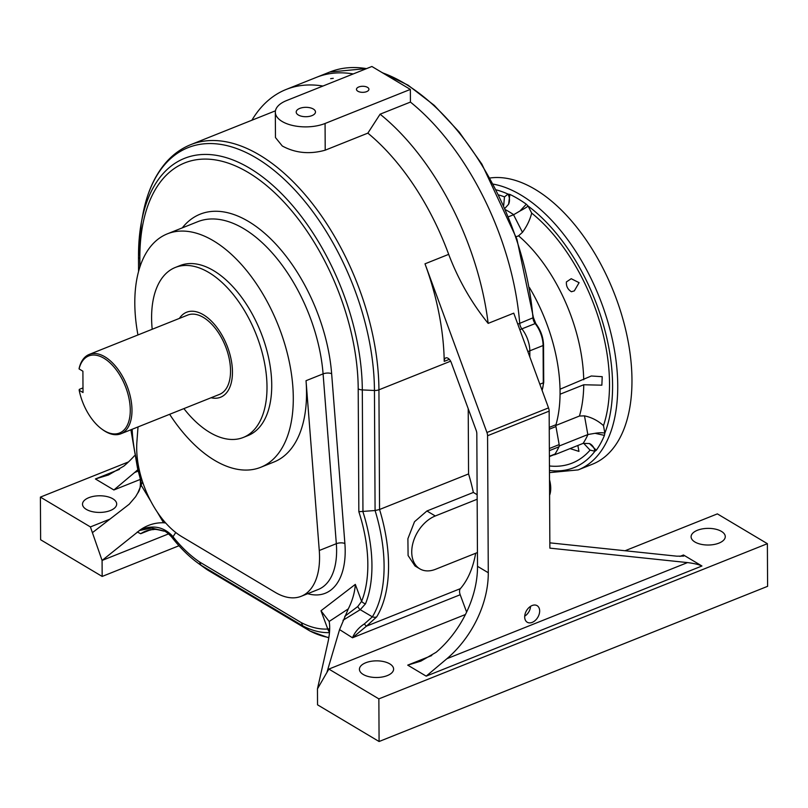 <?xml version="1.0" encoding="UTF-8"?>
<svg xmlns="http://www.w3.org/2000/svg" width="808" height="808" viewBox="0 0 808 808"><rect width="100%" height="100%" fill="white"/><g stroke="black" fill="none" stroke-linecap="round" stroke-linejoin="round"><path stroke-width="1.21" d="M251.894 120.22A203.828 111.837 68.2 0 1 286.184 89.446L316.504 77.326A203.828 111.837 -111.8 0 1 353.258 73.932A203.828 111.837 -111.8 0 0 316.504 77.326L329.775 72.033A203.828 111.837 -111.8 0 1 366.529 68.63M275.326 112.181A30.512 14.867 -0.3 0 1 286.608 100.556L371.892 66.488L410.353 89.415L325.069 123.483L325.21 150.177C309.706 154.52 295.395 153.126 282.285 145.996L275.467 137.552L275.326 112.181A30.512 14.867 -0.3 0 0 282.154 121.483A30.512 14.867 -0.3 0 0 325.069 123.483M517.776 324.139L519.716 323.362A203.828 111.837 -111.8 0 0 410.424 102.081L410.353 89.415M380.103 114.191A203.828 111.837 68.2 0 1 488.153 323.382C471.519 302.828 458.368 279.821 448.682 254.358A187.961 103.131 -111.8 0 0 367.852 133.138L380.103 114.191L410.424 102.081A203.828 111.837 -111.8 0 1 519.716 323.362A6.1 3.353 -111.8 0 0 521.887 328.866A21.968 12.049 68.2 0 1 529.816 350.824A21.968 12.049 -111.8 0 0 521.887 328.866L535.159 323.574A6.1 3.353 68.2 0 1 532.977 318.059A203.828 111.837 -111.8 0 0 382.628 72.882M527.866 351.611L529.816 350.824L529.846 357.025L529.816 350.824L543.087 345.531A21.968 12.049 -111.8 0 0 535.159 323.574L535.785 323.574L533.432 317.625L516.888 239.047L481.891 164.145L459.196 132.037L434.25 105.343L408.08 85.173L381.77 72.377M468.216 408.747L468.559 473.942A127.543 69.983 -111.8 0 1 473.357 492.446L477.134 494.698M468.559 473.942L379.558 509.495L375.084 510.535L358.843 511.706L358.207 388.85A173.225 95.051 -111.8 0 0 248.238 172.488A173.225 95.051 -111.8 0 0 139.855 258.691A6.1 2.969 -0.3 0 1 138.491 256.833A6.1 2.969 -0.3 0 1 138.522 256.51A177.548 97.415 68.2 0 1 141.349 222.533A177.548 97.415 68.2 0 1 262.61 176.962A177.548 97.415 68.2 0 1 362.307 389.921L374.447 390.486A186.173 102.151 -111.8 0 0 269.902 167.175A186.173 102.151 -111.8 0 0 142.753 214.958C146.803 193.061 154.651 175.447 166.286 162.125C173.316 154.207 181.467 148.389 190.738 144.652A187.961 103.131 68.2 0 1 313.817 205.434A187.961 103.131 68.2 0 1 378.932 389.82L379.558 509.495A127.543 69.983 68.2 0 1 376.68 616.888L366.489 626.15L460.378 588.648A127.543 69.983 -111.8 0 0 475.67 553.258M460.378 588.648A6.1 3.353 -111.8 0 0 460.196 594.749L352.48 637.775L339.572 629.604L348.288 608.889L329.159 621.463C330.139 626.867 329.765 633.654 328.058 641.815L317.463 688.84L317.544 704.829L379.083 741.512L767.6 586.325L767.378 543.683L717.373 513.878L625.079 550.743M466.62 612.08L460.196 594.749M477.437 552.551L435.562 569.276A30.512 20.735 -59.2 0 1 419.806 568.832L415.009 565.974L408.091 555.52L407.899 538.714L414.504 521.736L426.917 510.989L473.357 492.446M358.772 86.971A6.222 3.03 -0.3 0 0 356.469 89.335A6.222 3.03 -0.3 0 0 362.711 92.334A6.222 3.03 -0.3 0 0 368.923 89.274A6.222 3.03 -0.3 0 0 365.368 86.557A6.222 3.03 -0.3 0 0 358.772 86.971M299.768 108.393A9.646 4.697 -0.3 0 0 296.203 112.15A9.646 4.697 -0.3 0 0 305.868 116.716A9.646 4.697 -0.3 0 0 315.484 112.049A9.646 4.697 -0.3 0 0 310.05 107.777A9.646 4.697 -0.3 0 0 299.768 108.393M168.569 533.886L102.081 560.449L90.405 526.917L40.4 497.112L40.622 539.754L102.162 576.437L178.972 545.754M330.644 78.649L333.25 78.325L330.644 78.649M286.184 89.446A203.828 111.837 68.2 0 1 322.937 86.042M328.765 637.815L310.019 631.048L302.778 625.877L301.293 622.625A112.817 61.903 -111.8 0 0 327.765 629.018L329.704 628.786M358.207 388.85A6.1 2.969 179.7 0 0 362.307 389.921L362.954 511.828A117.13 64.266 68.2 0 1 365.479 603.839L360.237 609.676L372.367 616.837A125.755 69.003 -111.8 0 0 375.084 510.535L374.447 390.486A6.1 2.969 179.7 0 0 378.932 389.82L450.632 361.176M465.438 614.514L328.866 669.075L317.463 688.84M420.897 661.106L436.158 652.268A85.436 58.045 120.8 0 0 477.508 566.327L488.284 572.741L487.567 435.744A6.1 3.353 -111.8 0 0 486.941 432.492L548.531 407.889L513.747 313.161L488.153 323.382M548.531 407.889A6.1 3.353 68.2 0 1 549.157 411.131L487.567 435.744M488.284 572.741A85.436 58.045 -59.2 0 1 446.935 658.692L687.507 562.59L549.874 548.137L549.157 411.131M387.295 675.599A17.089 8.322 179.7 0 1 369.195 676.73A17.089 8.322 179.7 0 1 359.429 669.266A17.089 8.322 179.7 0 1 376.478 660.853A17.089 8.322 179.7 0 1 393.607 669.095A17.089 8.322 179.7 0 1 387.295 675.599M718.948 543.117A17.089 8.322 179.7 0 1 700.849 544.249A17.089 8.322 179.7 0 1 691.092 536.785A17.089 8.322 179.7 0 1 708.131 528.371A17.089 8.322 179.7 0 1 725.271 536.613A17.089 8.322 179.7 0 1 718.948 543.117M679.932 556.409L683.477 554.995L701.94 565.994L426.19 676.145L446.935 658.692M379.083 741.512L378.861 698.88L328.866 669.075M378.861 698.88L767.378 543.683M486.941 432.492L424.998 263.822A187.961 103.131 68.2 0 1 444.218 361.378A6.1 3.353 68.2 0 1 445.804 357.924A6.1 3.353 68.2 0 1 451.288 362.641L476.195 430.452A6.1 3.353 68.2 0 1 476.821 433.694L477.508 566.327M367.852 133.138L325.21 150.177M137.946 334.956A125.715 68.973 68.2 0 1 134.805 303.333A125.715 68.973 68.2 0 1 167.397 233.825A125.715 68.973 68.2 0 1 278.093 324.978A125.715 68.973 68.2 0 1 260.671 467.317A125.715 68.973 68.2 0 1 169.64 414.302M138.017 426.937L136.906 441.794A70.791 38.845 -111.8 0 0 181.638 536.562L275.255 592.375A70.791 38.845 68.2 0 0 301.192 596.294A70.791 38.845 68.2 0 0 319.271 550.5L306.03 380.699A125.715 68.973 68.2 0 1 273.932 462.014L260.671 467.317M152.197 329.27A91.536 50.227 68.2 0 1 151.601 318.069A91.536 50.227 68.2 0 1 175.336 267.448L180.073 265.559A91.536 50.227 68.2 0 1 260.671 331.936A91.536 50.227 68.2 0 1 247.985 435.573L243.248 437.471A91.536 50.227 68.2 0 1 183.891 408.606M175.336 267.448A91.536 50.227 68.2 0 1 255.934 333.825A91.536 50.227 68.2 0 1 243.248 437.471M137.905 469.599A85.436 58.045 -59.2 0 1 134.623 472.518L138.309 471.044M140.37 479.386L113.877 489.971L95.415 478.962L108.464 474.983L123.856 466.095A85.436 58.045 120.8 0 0 134.461 455.762M40.4 497.112L128.462 461.934M102.162 576.437L102.081 560.449L140.279 529.876C147.349 524.958 155.106 522.584 163.569 522.756L157.237 512.04M110.363 510.525A17.089 8.322 179.7 0 1 92.274 511.646A17.089 8.322 179.7 0 1 82.507 504.192A17.089 8.322 179.7 0 1 99.556 495.779A17.089 8.322 179.7 0 1 116.685 504.01A17.089 8.322 179.7 0 1 110.363 510.525M90.405 526.917L109.938 519.11M207.909 570.175L200.899 565.156L199.576 561.984L301.293 622.625M92.405 532.674L129.219 504.212L135.643 496.678L137.572 493.314C140.077 490.315 140.925 485.275 140.127 478.174L140.127 478.174A6.1 2.232 -13 0 1 140.542 477.033C141.622 482.649 140.693 487.971 137.764 493.011L142.572 481.831M150.864 501.334L141.36 485.537M539.663 610.959A9.646 6.555 120.8 0 0 536.956 605.576A9.646 6.555 120.8 0 0 526.543 610.596A9.646 6.555 120.8 0 0 527.079 622.14A9.646 6.555 120.8 0 0 535.189 620.504A9.646 6.555 120.8 0 0 539.663 610.959M687.507 562.59C694.133 563.408 698.94 564.54 701.94 565.994M683.477 554.995L683.73 556.116L676.73 556.167L549.844 542.845M326.907 672.458L339.572 629.604M420.776 661.156L407.727 665.135L431.755 655.54M113.877 489.971L134.623 472.518M524.715 616.14A9.211 6.262 120.8 0 0 530.553 606.354M419.806 568.832A30.512 20.735 -59.2 0 1 413.231 542.006A30.512 20.735 -59.2 0 1 435.29 515.979L477.164 499.253M329.159 621.463L320.988 610.757L355.318 584.376C354.823 592.325 352.48 600.495 348.288 608.889M344.703 616.373L357.772 606.525L361.61 601.354A112.817 61.903 -111.8 0 0 358.843 511.706M357.772 606.525A6.1 3.747 -117.5 0 0 360.237 609.676L342.986 620.281M364.358 623.928A6.1 0.919 -122.6 0 0 366.489 626.15L352.48 637.775C354.894 632.048 358.863 627.432 364.358 623.928L372.367 616.837A6.1 4.717 -148.7 0 0 376.68 616.888M140.127 478.174L137.522 468.196A6.1 0.98 -15.6 0 0 138.653 468.448L140.542 477.033M164.236 531.048L151.702 528.058L139.279 530.533M163.792 531.109L163.731 531.098A6.1 1.242 -70.4 0 0 163.792 531.109C155.742 528.149 148.036 529.018 140.663 533.724L137.259 531.987M165.65 522.958L163.569 522.756M140.279 529.876C152.439 524.776 162.963 526.604 171.862 535.381L173.003 536.764A112.817 61.903 -111.8 0 0 199.576 561.984M163.671 531.068A6.1 1.242 -70.4 0 0 163.731 531.098C152.389 528.21 155.267 529.876 152.045 529.624L145.975 531.149L140.663 533.724L150.238 529.896M329.614 630.553A6.1 5.333 -102.6 0 1 328.775 628.917M329.512 631.937A6.1 5.02 -93.7 0 1 327.765 629.018L320.988 610.757M173.245 538.916A6.1 2.464 -38.6 0 1 172.973 538.683A6.1 2.464 -38.6 0 1 173.003 536.764L175.75 532.512M171.781 537.088A6.1 1.737 -38.8 0 1 171.579 536.936A6.1 1.737 -38.8 0 1 171.862 535.381M365.479 603.839A6.1 4.424 -158 0 1 361.61 601.354L355.318 584.376M79.063 368.913A41.501 22.765 68.2 0 1 109.898 362.752A41.501 22.765 68.2 0 1 129.957 415.706A41.501 22.765 68.2 0 1 101.848 429.099L102.727 429.735A42.723 23.442 68.2 0 0 120.907 433.765A42.723 23.442 68.2 0 0 126.826 385.406A42.723 23.442 68.2 0 0 89.213 354.429A42.723 23.442 68.2 0 0 79.204 368.054L79.063 368.913L82.901 371.205L83.012 392.526L79.174 390.234L79.315 389.375L82.992 387.911M120.907 433.765L219.453 394.405A42.723 23.442 -111.8 0 0 225.371 346.036A42.723 23.442 -111.8 0 0 187.759 315.059L89.213 354.429M101.848 429.099A41.501 22.765 68.2 0 1 79.174 390.234M179.386 318.402A45.773 25.109 68.2 0 1 186.628 312.231A45.773 25.109 68.2 0 1 226.927 345.42A45.773 25.109 68.2 0 1 220.584 397.233A45.773 25.109 68.2 0 1 211.08 397.748M549.238 427.412L555.985 424.715A125.715 68.973 68.2 0 0 529.452 287.557A125.715 68.973 68.2 0 1 560.035 389.214L591.315 375.993L602.223 376.69L601.859 385.184L583.75 384.76L560.055 394.223A125.715 68.973 68.2 0 1 555.763 425.493L559.399 445.925L587.83 434.573L584.497 415.868L579.447 416.029A125.715 68.973 -111.8 0 0 583.75 384.76M554.096 454.692L554.551 454.793A139.138 76.346 -111.8 0 0 559.399 445.925M555.874 425.452L579.447 416.029M516.12 236.794L518.554 235.825L522.463 232.31C526.927 226.23 529.998 219.827 531.684 213.11A144.026 79.022 68.2 0 1 603.495 425.604C597.839 420.564 591.506 417.322 584.497 415.868M490.012 178.002A152.571 83.709 68.2 0 1 617.12 300.98A152.571 83.709 68.2 0 1 592.385 464.226L578.175 469.903A152.571 83.709 68.2 0 0 617.736 385.547A152.571 83.709 68.2 0 0 493.345 184.143M554.551 454.793L583.124 443.38A139.138 76.346 -111.8 0 0 587.971 434.512L587.83 434.573M508.575 216.736L513.686 214.696A139.138 76.346 -111.8 0 0 505.656 209.797M498.839 194.97A144.026 79.022 68.2 0 1 504.485 196.899L508.02 194.082L509.868 194.415L508.586 204.273L504.99 208.252M509.868 194.415A149.47 82.012 68.2 0 1 526.311 204.212L528.099 206.05A12.201 1.656 -26.9 0 1 519.928 211.029L513.686 214.696M603.495 425.604L604.839 433.118L604.445 435.391L595.052 433.31L587.971 434.512M604.445 435.391A149.47 82.012 68.2 0 1 596.324 450.228L594.93 451.228A12.201 9.544 102.7 0 0 589.446 443.541L583.124 443.38M531.684 213.11L528.099 206.05A148.904 81.699 -111.8 0 1 612.585 385.305A148.904 81.699 -111.8 0 1 604.839 433.118A12.201 3.596 -10.1 0 0 595.052 433.31M596.324 450.228L589.446 443.541M583.578 443.218L590.072 450.137A144.026 79.022 68.2 0 1 549.44 465.964M496.314 189.89A148.904 81.699 -111.8 0 1 508.02 194.082A12.201 10.07 -128.5 0 1 508.586 204.273M504.485 196.899L503.697 205.343M526.311 204.212L519.928 211.029M571.418 291.739C567.731 289.446 566.075 286.163 566.418 281.911L571.216 278.709L579.094 282.679L574.326 290.88L571.418 291.739M577.851 445.481L578.962 451.409L570.074 448.591M555.985 424.715A3.666 2.01 -111.8 0 0 555.955 426.553L559.166 444.602A3.666 2.01 68.2 0 1 558.995 446.794A139.138 76.346 68.2 0 1 555.035 454.035A3.666 2.01 68.2 0 1 554.44 454.55L549.4 456.571M533.432 317.625L519.716 323.362A6.1 3.353 -111.8 0 0 521.887 328.866L519.817 329.694M182.265 227.886A131.815 72.326 68.2 0 1 270.589 238.744A131.815 72.326 68.2 0 1 331.644 373.71L344.885 543.521A76.891 42.188 68.2 0 1 307.696 593.698M139.855 258.691L139.895 267.024M132.148 429.28A112.817 61.903 -111.8 0 0 138.653 468.448L138.885 468.095M329.442 632.614A117.13 64.266 68.2 0 1 302.778 625.877L200.899 565.156A117.13 64.266 68.2 0 1 198.112 563.196L204.333 567.721A125.755 69.003 -111.8 0 0 207.494 569.923L309.666 630.836A125.755 69.003 -111.8 0 0 328.816 637.502M426.19 676.145L407.727 665.135M449.329 359.338L444.218 361.378M424.998 263.822L448.682 254.358M306.03 380.699L323.089 373.882A125.715 68.973 -111.8 0 0 197.718 221.705L167.397 233.825M301.192 596.294L318.251 589.476A70.791 38.845 -111.8 0 0 336.33 543.693L323.089 373.882A6.1 2.525 175.5 0 1 331.644 373.71M319.271 550.5L336.33 543.693A6.1 2.525 175.5 0 1 344.885 543.521M95.415 478.962L119.453 469.367M426.917 510.989L435.29 515.979M549.47 470.468A148.904 81.699 -111.8 0 0 594.93 451.228L590.072 450.137M583.719 379.75A125.715 68.973 -111.8 0 0 518.554 235.825M522.463 232.31L513.534 214.756M549.602 495.254A21.968 12.049 -111.8 0 0 549.521 479.79M542.027 390.173A21.968 12.049 -111.8 0 0 543.279 382.83L543.087 345.531A1.222 0.596 179.7 0 0 543.531 345.066A1.222 0.596 179.7 0 0 543.259 344.693M539.835 384.214L543.279 382.83A1.222 0.596 179.7 0 0 543.734 382.366L543.531 345.066C543.279 337.239 540.693 330.078 535.785 323.574L535.775 323.947M555.955 426.553L549.248 429.23M549.349 448.521L559.166 444.602M558.995 446.794L549.369 450.642M549.389 456.288L555.035 454.035M543.461 382.002A1.222 0.596 179.7 0 1 543.734 382.366L542.138 390.476M190.738 144.652L275.447 110.817M138.562 271.498L138.491 256.833L141.349 222.533L142.753 214.958M207.696 570.054L309.878 630.967M207.575 569.983L204.333 567.721M164.175 531.018C165.65 531.351 168.114 533.33 171.579 536.936L172.973 538.683C180.891 548.582 189.264 556.752 198.112 563.196M137.522 468.196L130.896 429.775M549.48 472.619L578.175 469.903M366.741 68.549L329.775 72.033M549.511 477.831L549.602 495.839"/></g></svg>
